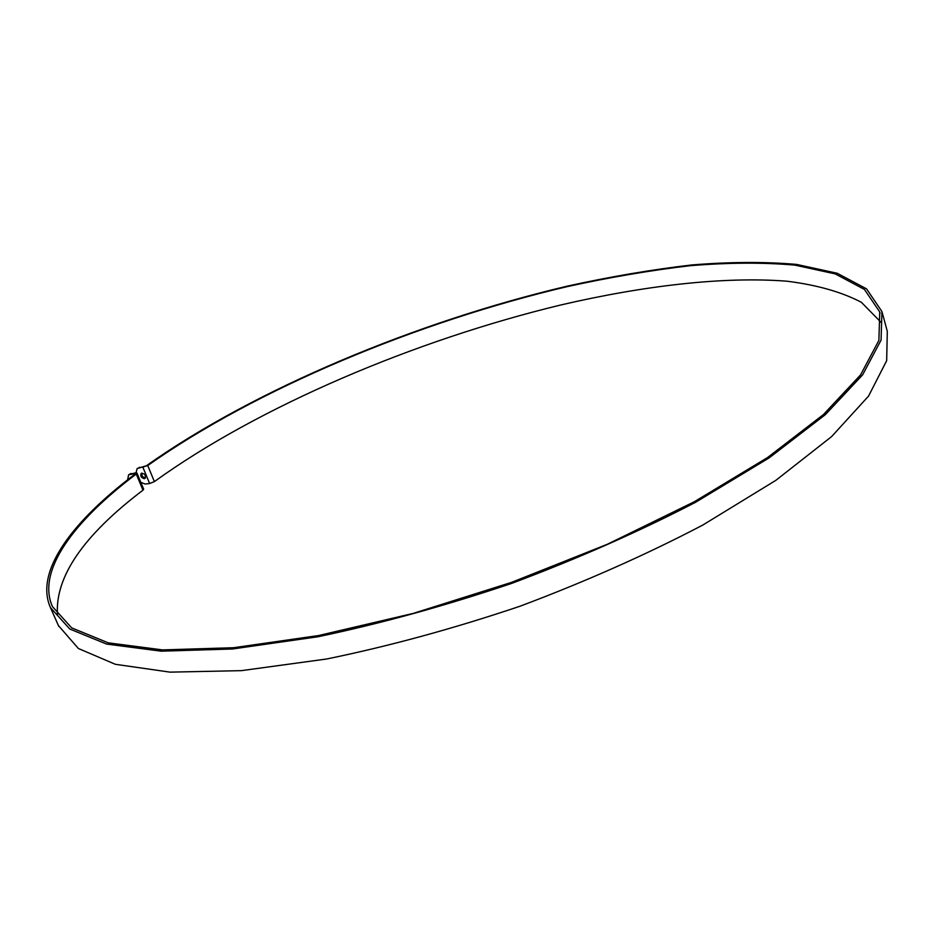 <?xml version="1.0" encoding="UTF-8"?>
<svg xmlns="http://www.w3.org/2000/svg" width="934" height="934" viewBox="0 0 934 934"><rect width="100%" height="100%" fill="white"/><g stroke="black" fill="none" stroke-linecap="round" stroke-linejoin="round"><path stroke-width="1.4" d="M144.291 478.687C141.116 477.729 140.1 475.943 141.244 473.351C144.7 473.445 145.961 475.126 145.015 478.406L144.291 478.687M141.886 473.083C141.548 475.721 142.704 477.321 145.389 477.881L145.47 477.869M131.087 473.456L128.588 474.822L134.613 473.608L134.893 474.215C72.385 521.324 34.383 571.456 50.459 607.614L69.77 629.014L106.546 644.063L161.127 651.173L232.484 648.99L317.899 636.766C380.535 623.643 445.191 605.827 511.832 583.341C577.679 558.649 638.926 531.633 695.596 502.282L769.137 457.893L825.352 414.649L862.631 374.838L881.066 340.128L881.941 311.536L866.542 288.863L837.191 273.253L796.597 264.415C764.934 261.648 729.874 261.835 691.429 264.987C651.675 269.646 610.381 276.674 567.545 286.084C417.031 321.541 254.889 389.069 146.451 465.716L137.146 468.529L147.735 465.564C255.589 389.28 417.043 321.997 566.903 286.691C609.552 277.328 650.659 270.323 690.214 265.688C728.485 262.547 763.37 262.361 794.869 265.116L835.253 273.907L864.429 289.423L879.746 311.956L878.882 340.408L860.529 374.954L823.414 414.579L767.479 457.602L694.301 501.756L607.275 544.3L511.482 582.396L413.108 613.44L318.552 635.552L233.57 647.717L162.563 649.901L108.239 642.837L71.626 627.858L52.421 606.551C36.473 570.662 74.148 520.857 136.247 474.028L136.948 473.024L135.687 472.814L130.013 474.25M127.654 479.784L128.588 474.822M881.381 322.685L861.393 302.312C841.709 291.992 816.911 284.952 786.988 281.204C723.862 276.277 644.133 285.594 560.657 305.009C414.311 340.396 258.671 406.383 154.39 481.605L149.627 483.508L145.155 484.034L140.824 482.318M136.049 472.779L137.146 468.529M136.948 473.024L143.673 489.159L142.972 490.187C83.313 535.416 54.814 577.014 57.488 614.969M58.422 625.57L78.374 648.5L115.372 664.308L170.07 672.141L241.404 670.647L326.678 658.995C389.151 646.188 453.585 628.605 519.958 606.248C585.501 581.625 646.433 554.574 702.777 525.071L775.85 480.345L831.622 436.575L868.538 396.121L886.67 360.676L887.3 331.325L882.256 312.703M134.613 473.608L134.87 474.238M149.627 483.508L142.972 467.455L144.07 466.661M138.501 468.016L139.598 467.222M142.972 490.187L136.247 474.028M154.39 481.605L147.735 465.564M880.061 313.123L879.746 311.956M58.772 626.352L50.459 607.614"/></g></svg>
